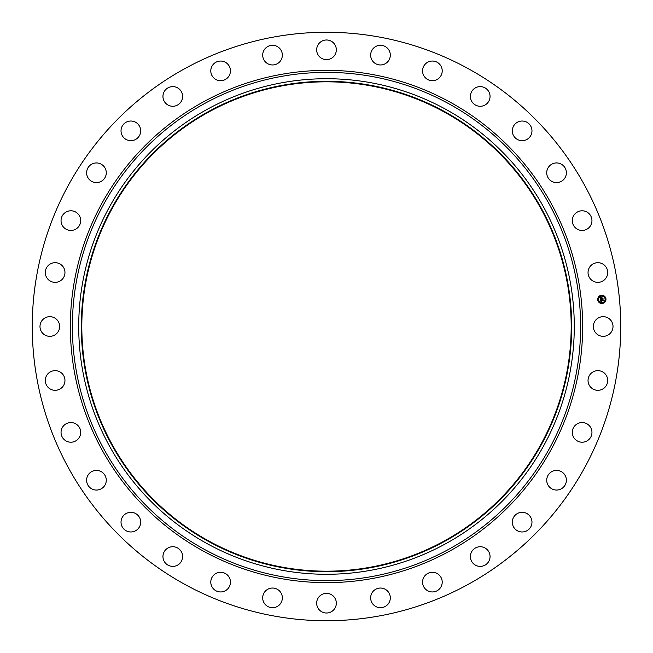 <?xml version="1.0" encoding="UTF-8"?>
<svg xmlns="http://www.w3.org/2000/svg" width="653" height="653" viewBox="0 0 653 653"><rect width="100%" height="100%" fill="white"/><g stroke="black" fill="none" stroke-linecap="round" stroke-linejoin="round"><path stroke-width="0.49" stroke-dasharray="3.27 2.45" d="M594.557 321.79A9.828 9.828 0 0 1 607.894 317.872A9.828 9.828 0 0 1 611.812 331.21A9.828 9.828 0 0 1 598.475 335.128A9.828 9.828 0 0 1 594.557 321.79M185.436 584.713A294.234 294.234 0 0 1 68.287 185.436A294.234 294.234 0 0 1 467.564 68.287A294.234 294.234 0 0 1 584.713 467.564A294.234 294.234 0 0 1 185.436 584.713M443.803 111.769A244.679 244.679 0 0 1 541.231 443.803A244.679 244.679 0 0 1 209.197 541.231A244.679 244.679 0 0 1 111.769 209.197A244.679 244.679 0 0 1 443.803 111.769M590.328 374.177A9.828 9.828 0 0 1 604.172 372.936A9.828 9.828 0 0 1 605.413 386.78A9.828 9.828 0 0 1 591.561 388.021A9.828 9.828 0 0 1 590.328 374.177M575.954 424.728A9.828 9.828 0 0 1 589.781 426.213A9.828 9.828 0 0 1 588.288 440.04A9.828 9.828 0 0 1 574.469 438.547A9.828 9.828 0 0 1 575.954 424.728M551.997 471.507A9.828 9.828 0 0 1 565.261 475.662A9.828 9.828 0 0 1 561.107 488.926A9.828 9.828 0 0 1 547.843 484.771A9.828 9.828 0 0 1 551.997 471.507M519.38 512.711A9.828 9.828 0 0 1 531.575 519.38A9.828 9.828 0 0 1 524.914 531.575A9.828 9.828 0 0 1 512.711 524.914A9.828 9.828 0 0 1 519.38 512.711M479.343 546.765A9.828 9.828 0 0 1 490.011 555.679A9.828 9.828 0 0 1 481.09 566.347A9.828 9.828 0 0 1 470.429 557.425A9.828 9.828 0 0 1 479.343 546.765M433.437 572.355A9.828 9.828 0 0 1 442.154 583.178A9.828 9.828 0 0 1 431.331 591.896A9.828 9.828 0 0 1 422.613 581.072A9.828 9.828 0 0 1 433.437 572.355M383.417 588.492A9.828 9.828 0 0 1 389.857 600.809A9.828 9.828 0 0 1 377.54 607.249A9.828 9.828 0 0 1 371.1 594.932A9.828 9.828 0 0 1 383.417 588.492M331.21 594.557A9.828 9.828 0 0 1 335.128 607.894A9.828 9.828 0 0 1 321.79 611.812A9.828 9.828 0 0 1 317.872 598.475A9.828 9.828 0 0 1 331.21 594.557M278.823 590.328A9.828 9.828 0 0 1 280.064 604.172A9.828 9.828 0 0 1 266.22 605.413A9.828 9.828 0 0 1 264.979 591.561A9.828 9.828 0 0 1 278.823 590.328M228.272 575.954A9.828 9.828 0 0 1 226.787 589.781A9.828 9.828 0 0 1 212.96 588.288A9.828 9.828 0 0 1 214.453 574.469A9.828 9.828 0 0 1 228.272 575.954M181.493 551.997A9.828 9.828 0 0 1 177.338 565.261A9.828 9.828 0 0 1 164.074 561.107A9.828 9.828 0 0 1 168.229 547.843A9.828 9.828 0 0 1 181.493 551.997M140.289 519.38A9.828 9.828 0 0 1 133.62 531.575A9.828 9.828 0 0 1 121.425 524.914A9.828 9.828 0 0 1 128.086 512.711A9.828 9.828 0 0 1 140.289 519.38M106.235 479.343A9.828 9.828 0 0 1 97.321 490.011A9.828 9.828 0 0 1 86.653 481.09A9.828 9.828 0 0 1 95.575 470.429A9.828 9.828 0 0 1 106.235 479.343M80.645 433.437A9.828 9.828 0 0 1 69.822 442.154A9.828 9.828 0 0 1 61.104 431.331A9.828 9.828 0 0 1 71.928 422.613A9.828 9.828 0 0 1 80.645 433.437M64.508 383.417A9.828 9.828 0 0 1 52.191 389.857A9.828 9.828 0 0 1 45.751 377.54A9.828 9.828 0 0 1 58.068 371.1A9.828 9.828 0 0 1 64.508 383.417M58.444 331.21A9.828 9.828 0 0 1 45.106 335.128A9.828 9.828 0 0 1 41.188 321.79A9.828 9.828 0 0 1 54.526 317.872A9.828 9.828 0 0 1 58.444 331.21M62.672 278.823A9.828 9.828 0 0 1 48.828 280.064A9.828 9.828 0 0 1 47.587 266.22A9.828 9.828 0 0 1 61.439 264.979A9.828 9.828 0 0 1 62.672 278.823M77.046 228.272A9.828 9.828 0 0 1 63.219 226.787A9.828 9.828 0 0 1 64.712 212.96A9.828 9.828 0 0 1 78.531 214.453A9.828 9.828 0 0 1 77.046 228.272M101.003 181.493A9.828 9.828 0 0 1 87.739 177.338A9.828 9.828 0 0 1 91.893 164.074A9.828 9.828 0 0 1 105.157 168.229A9.828 9.828 0 0 1 101.003 181.493M133.62 140.289A9.828 9.828 0 0 1 121.425 133.62A9.828 9.828 0 0 1 128.086 121.425A9.828 9.828 0 0 1 140.289 128.086A9.828 9.828 0 0 1 133.62 140.289M173.657 106.235A9.828 9.828 0 0 1 162.989 97.321A9.828 9.828 0 0 1 171.91 86.653A9.828 9.828 0 0 1 182.571 95.575A9.828 9.828 0 0 1 173.657 106.235M219.563 80.645A9.828 9.828 0 0 1 210.846 69.822A9.828 9.828 0 0 1 221.669 61.104A9.828 9.828 0 0 1 230.387 71.928A9.828 9.828 0 0 1 219.563 80.645M269.583 64.508A9.828 9.828 0 0 1 263.143 52.191A9.828 9.828 0 0 1 275.46 45.751A9.828 9.828 0 0 1 281.9 58.068A9.828 9.828 0 0 1 269.583 64.508M321.79 58.444A9.828 9.828 0 0 1 317.872 45.106A9.828 9.828 0 0 1 331.21 41.188A9.828 9.828 0 0 1 335.128 54.526A9.828 9.828 0 0 1 321.79 58.444M374.177 62.672A9.828 9.828 0 0 1 372.936 48.828A9.828 9.828 0 0 1 386.78 47.587A9.828 9.828 0 0 1 388.021 61.439A9.828 9.828 0 0 1 374.177 62.672M424.728 77.046A9.828 9.828 0 0 1 426.213 63.219A9.828 9.828 0 0 1 440.04 64.712A9.828 9.828 0 0 1 438.547 78.531A9.828 9.828 0 0 1 424.728 77.046M471.507 101.003A9.828 9.828 0 0 1 475.662 87.739A9.828 9.828 0 0 1 488.926 91.893A9.828 9.828 0 0 1 484.771 105.157A9.828 9.828 0 0 1 471.507 101.003M512.711 133.62A9.828 9.828 0 0 1 519.38 121.425A9.828 9.828 0 0 1 531.575 128.086A9.828 9.828 0 0 1 524.914 140.289A9.828 9.828 0 0 1 512.711 133.62M546.765 173.657A9.828 9.828 0 0 1 555.679 162.989A9.828 9.828 0 0 1 566.347 171.91A9.828 9.828 0 0 1 557.425 182.571A9.828 9.828 0 0 1 546.765 173.657M572.355 219.563A9.828 9.828 0 0 1 583.178 210.846A9.828 9.828 0 0 1 591.896 221.669A9.828 9.828 0 0 1 581.072 230.387A9.828 9.828 0 0 1 572.355 219.563M588.492 269.583A9.828 9.828 0 0 1 600.809 263.143A9.828 9.828 0 0 1 607.249 275.46A9.828 9.828 0 0 1 594.932 281.9A9.828 9.828 0 0 1 588.492 269.583M445.289 109.051A247.781 247.781 0 0 1 543.949 445.289A247.781 247.781 0 0 1 207.711 543.949A247.781 247.781 0 0 1 109.051 207.711A247.781 247.781 0 0 1 445.289 109.051M601.446 295.27A4.13 4.13 0 0 0 597.74 299.784A4.13 4.13 0 0 0 602.254 303.49A4.13 4.13 0 0 0 605.96 298.976A4.13 4.13 0 0 0 601.446 295.27M602.172 302.617A3.257 3.257 0 0 0 605.094 299.058A3.257 3.257 0 0 0 601.535 296.144A3.257 3.257 0 0 0 598.613 299.703A3.257 3.257 0 0 0 602.172 302.617M598.205 299.988L598.156 299.49L598.205 299.988M601.519 295.956L601.462 295.458L601.519 295.956M599.021 297.286L598.972 296.789L599.021 297.286M605.551 299.27L605.502 298.772L605.551 299.27M604.221 296.772L604.172 296.274L604.221 296.772M602.188 302.804L602.237 303.302L602.188 302.804M599.487 301.988L599.536 302.486L599.487 301.988M604.678 301.474L604.727 301.972L604.678 301.474M600.605 299.335L602.89 299.164L602.801 298.282L601.691 298.617L601.919 297.882L601.16 297.956L601.519 298.478L600.825 298.552L600.891 297.833L600.784 298.601L601.535 298.633L600.695 298.715L600.989 297.711L600.425 297.474L600.605 299.335M600.621 299.498L600.85 301.653L601.38 301.335L600.923 300.755L601.356 301.237L601.054 300.739L603.078 300.796L602.997 299.972L600.874 300.372L601.193 299.711L600.621 299.498M601.217 297.817L601.993 297.735L601.217 297.817M600.727 299.376L601.266 299.629L600.727 299.376M600.515 297.327L601.103 297.588L600.515 297.327M601.054 299.825L600.964 300.298L603.086 299.841L603.209 300.658L603.119 299.743L601.054 299.825M601.788 298.086L601.78 298.503L602.915 298.127L603.054 299.058L602.956 298.021L601.788 298.086"/><path stroke-width="0.98" d="M594.557 321.79A9.828 9.828 0 0 1 607.894 317.872A9.828 9.828 0 0 1 611.812 331.21A9.828 9.828 0 0 1 598.475 335.128A9.828 9.828 0 0 1 594.557 321.79M185.436 584.713A294.234 294.234 0 0 1 68.287 185.436A294.234 294.234 0 0 1 467.564 68.287A294.234 294.234 0 0 1 584.713 467.564A294.234 294.234 0 0 1 185.436 584.713M209.197 541.231A244.679 244.679 0 0 1 111.769 209.197A244.679 244.679 0 0 1 443.803 111.769A244.679 244.679 0 0 1 541.231 443.803A244.679 244.679 0 0 1 209.197 541.231M444.056 111.32A245.193 245.193 0 0 1 541.68 444.056A245.193 245.193 0 0 1 208.944 541.68A245.193 245.193 0 0 1 111.32 208.944A245.193 245.193 0 0 1 444.056 111.32M445.289 109.051A247.781 247.781 0 0 1 543.949 445.289A247.781 247.781 0 0 1 207.711 543.949A247.781 247.781 0 0 1 109.051 207.711A247.781 247.781 0 0 1 445.289 109.051M62.672 278.823A9.828 9.828 0 0 1 48.828 280.064A9.828 9.828 0 0 1 47.587 266.22A9.828 9.828 0 0 1 61.439 264.979A9.828 9.828 0 0 1 62.672 278.823M575.954 424.728A9.828 9.828 0 0 1 589.781 426.213A9.828 9.828 0 0 1 588.288 440.04A9.828 9.828 0 0 1 574.469 438.547A9.828 9.828 0 0 1 575.954 424.728M77.046 228.272A9.828 9.828 0 0 1 63.219 226.787A9.828 9.828 0 0 1 64.712 212.96A9.828 9.828 0 0 1 78.531 214.453A9.828 9.828 0 0 1 77.046 228.272M551.997 471.507A9.828 9.828 0 0 1 565.261 475.662A9.828 9.828 0 0 1 561.107 488.926A9.828 9.828 0 0 1 547.843 484.771A9.828 9.828 0 0 1 551.997 471.507M101.003 181.493A9.828 9.828 0 0 1 87.739 177.338A9.828 9.828 0 0 1 91.893 164.074A9.828 9.828 0 0 1 105.157 168.229A9.828 9.828 0 0 1 101.003 181.493M519.38 512.711A9.828 9.828 0 0 1 531.575 519.38A9.828 9.828 0 0 1 524.914 531.575A9.828 9.828 0 0 1 512.711 524.914A9.828 9.828 0 0 1 519.38 512.711M133.62 140.289A9.828 9.828 0 0 1 121.425 133.62A9.828 9.828 0 0 1 128.086 121.425A9.828 9.828 0 0 1 140.289 128.086A9.828 9.828 0 0 1 133.62 140.289M479.343 546.765A9.828 9.828 0 0 1 490.011 555.679A9.828 9.828 0 0 1 481.09 566.347A9.828 9.828 0 0 1 470.429 557.425A9.828 9.828 0 0 1 479.343 546.765M173.657 106.235A9.828 9.828 0 0 1 162.989 97.321A9.828 9.828 0 0 1 171.91 86.653A9.828 9.828 0 0 1 182.571 95.575A9.828 9.828 0 0 1 173.657 106.235M433.437 572.355A9.828 9.828 0 0 1 442.154 583.178A9.828 9.828 0 0 1 431.331 591.896A9.828 9.828 0 0 1 422.613 581.072A9.828 9.828 0 0 1 433.437 572.355M219.563 80.645A9.828 9.828 0 0 1 210.846 69.822A9.828 9.828 0 0 1 221.669 61.104A9.828 9.828 0 0 1 230.387 71.928A9.828 9.828 0 0 1 219.563 80.645M383.417 588.492A9.828 9.828 0 0 1 389.857 600.809A9.828 9.828 0 0 1 377.54 607.249A9.828 9.828 0 0 1 371.1 594.932A9.828 9.828 0 0 1 383.417 588.492M269.583 64.508A9.828 9.828 0 0 1 263.143 52.191A9.828 9.828 0 0 1 275.46 45.751A9.828 9.828 0 0 1 281.9 58.068A9.828 9.828 0 0 1 269.583 64.508M331.21 594.557A9.828 9.828 0 0 1 335.128 607.894A9.828 9.828 0 0 1 321.79 611.812A9.828 9.828 0 0 1 317.872 598.475A9.828 9.828 0 0 1 331.21 594.557M321.79 58.444A9.828 9.828 0 0 1 317.872 45.106A9.828 9.828 0 0 1 331.21 41.188A9.828 9.828 0 0 1 335.128 54.526A9.828 9.828 0 0 1 321.79 58.444M278.823 590.328A9.828 9.828 0 0 1 280.064 604.172A9.828 9.828 0 0 1 266.22 605.413A9.828 9.828 0 0 1 264.979 591.561A9.828 9.828 0 0 1 278.823 590.328M374.177 62.672A9.828 9.828 0 0 1 372.936 48.828A9.828 9.828 0 0 1 386.78 47.587A9.828 9.828 0 0 1 388.021 61.439A9.828 9.828 0 0 1 374.177 62.672M228.272 575.954A9.828 9.828 0 0 1 226.787 589.781A9.828 9.828 0 0 1 212.96 588.288A9.828 9.828 0 0 1 214.453 574.469A9.828 9.828 0 0 1 228.272 575.954M424.728 77.046A9.828 9.828 0 0 1 426.213 63.219A9.828 9.828 0 0 1 440.04 64.712A9.828 9.828 0 0 1 438.547 78.531A9.828 9.828 0 0 1 424.728 77.046M181.493 551.997A9.828 9.828 0 0 1 177.338 565.261A9.828 9.828 0 0 1 164.074 561.107A9.828 9.828 0 0 1 168.229 547.843A9.828 9.828 0 0 1 181.493 551.997M471.507 101.003A9.828 9.828 0 0 1 475.662 87.739A9.828 9.828 0 0 1 488.926 91.893A9.828 9.828 0 0 1 484.771 105.157A9.828 9.828 0 0 1 471.507 101.003M140.289 519.38A9.828 9.828 0 0 1 133.62 531.575A9.828 9.828 0 0 1 121.425 524.914A9.828 9.828 0 0 1 128.086 512.711A9.828 9.828 0 0 1 140.289 519.38M512.711 133.62A9.828 9.828 0 0 1 519.38 121.425A9.828 9.828 0 0 1 531.575 128.086A9.828 9.828 0 0 1 524.914 140.289A9.828 9.828 0 0 1 512.711 133.62M106.235 479.343A9.828 9.828 0 0 1 97.321 490.011A9.828 9.828 0 0 1 86.653 481.09A9.828 9.828 0 0 1 95.575 470.429A9.828 9.828 0 0 1 106.235 479.343M546.765 173.657A9.828 9.828 0 0 1 555.679 162.989A9.828 9.828 0 0 1 566.347 171.91A9.828 9.828 0 0 1 557.425 182.571A9.828 9.828 0 0 1 546.765 173.657M80.645 433.437A9.828 9.828 0 0 1 69.822 442.154A9.828 9.828 0 0 1 61.104 431.331A9.828 9.828 0 0 1 71.928 422.613A9.828 9.828 0 0 1 80.645 433.437M572.355 219.563A9.828 9.828 0 0 1 583.178 210.846A9.828 9.828 0 0 1 591.896 221.669A9.828 9.828 0 0 1 581.072 230.387A9.828 9.828 0 0 1 572.355 219.563M64.508 383.417A9.828 9.828 0 0 1 52.191 389.857A9.828 9.828 0 0 1 45.751 377.54A9.828 9.828 0 0 1 58.068 371.1A9.828 9.828 0 0 1 64.508 383.417M588.492 269.583A9.828 9.828 0 0 1 600.809 263.143A9.828 9.828 0 0 1 607.249 275.46A9.828 9.828 0 0 1 594.932 281.9A9.828 9.828 0 0 1 588.492 269.583M58.444 331.21A9.828 9.828 0 0 1 45.106 335.128A9.828 9.828 0 0 1 41.188 321.79A9.828 9.828 0 0 1 54.526 317.872A9.828 9.828 0 0 1 58.444 331.21M590.328 374.177A9.828 9.828 0 0 1 604.172 372.936A9.828 9.828 0 0 1 605.413 386.78A9.828 9.828 0 0 1 591.561 388.021A9.828 9.828 0 0 1 590.328 374.177M602.254 303.49A4.13 4.13 0 0 1 597.74 299.784A4.13 4.13 0 0 1 601.446 295.27A4.13 4.13 0 0 1 605.96 298.976A4.13 4.13 0 0 1 602.254 303.49M601.535 296.144A3.257 3.257 0 0 1 605.094 299.058A3.257 3.257 0 0 1 602.172 302.617A3.257 3.257 0 0 1 598.613 299.703A3.257 3.257 0 0 1 601.535 296.144M600.621 299.498L601.193 299.711L600.874 300.372L602.997 299.972L603.078 300.796L600.923 300.755L601.38 301.335L600.85 301.653L600.621 299.498M600.727 299.376L601.266 299.629L600.727 299.376M601.013 299.858L603.119 299.743L603.209 300.658L603.086 299.841L600.964 300.298L601.013 299.858M600.605 299.335L600.425 297.474L600.989 297.711L600.695 298.715L601.535 298.633L600.784 298.601L600.891 297.833L600.825 298.552L601.519 298.478L601.16 297.956L601.919 297.882L601.691 298.617L602.801 298.282L602.89 299.164L600.605 299.335M600.515 297.327L601.103 297.588L600.515 297.327M601.217 297.817L601.993 297.735L601.217 297.817M601.788 298.086L602.956 298.021L603.054 299.058L602.915 298.127L601.78 298.503L601.788 298.086M598.156 299.49L598.205 299.988L598.156 299.49M601.462 295.458L601.519 295.956L601.462 295.458M598.972 296.789L599.021 297.286L598.972 296.789M605.502 298.772L605.551 299.27L605.502 298.772M604.172 296.274L604.221 296.772L604.172 296.274M602.237 303.302L602.188 302.804L602.237 303.302M599.536 302.486L599.487 301.988L599.536 302.486M604.727 301.972L604.678 301.474L604.727 301.972M448.333 103.484A254.123 254.123 0 0 1 549.516 448.333A254.123 254.123 0 0 1 204.667 549.516A254.123 254.123 0 0 1 103.484 204.667A254.123 254.123 0 0 1 448.333 103.484M449.305 101.713A256.139 256.139 0 0 1 551.287 449.305A256.139 256.139 0 0 1 203.695 551.287A256.139 256.139 0 0 1 101.713 203.695A256.139 256.139 0 0 1 449.305 101.713"/></g></svg>
